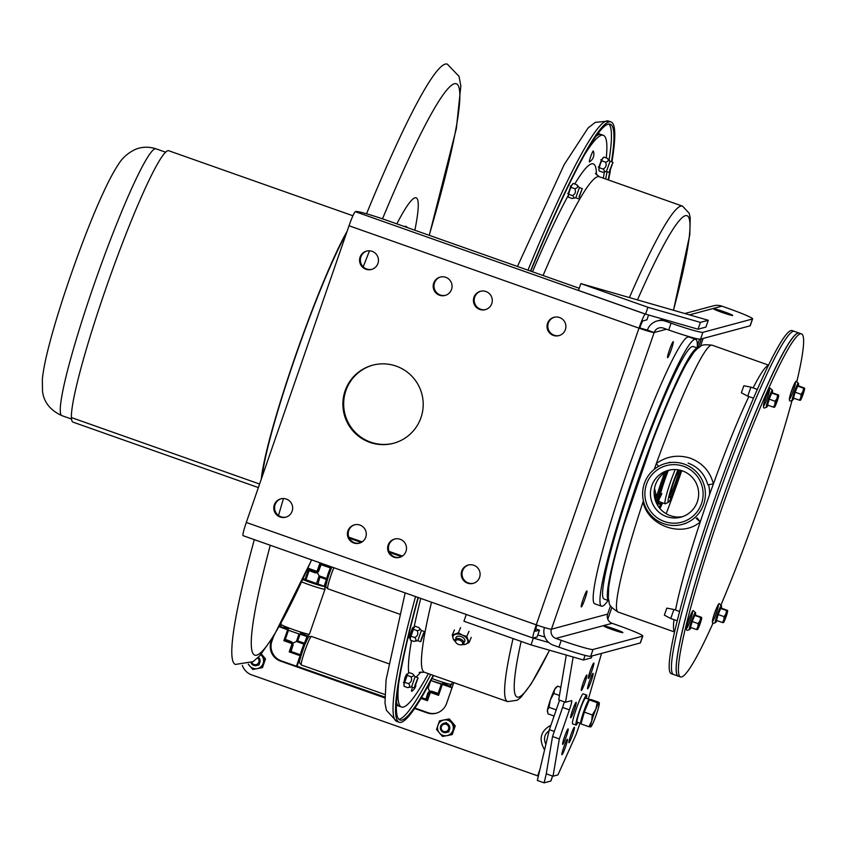 <?xml version="1.0" encoding="UTF-8"?>
<svg xmlns="http://www.w3.org/2000/svg" width="847" height="847" viewBox="0 0 847 847"><rect width="100%" height="100%" fill="white"/><g stroke="black" fill="none" stroke-linecap="round" stroke-linejoin="round"><path stroke-width="1.27" d="M732.644 315.476A10.1 0.646 -160.9 0 1 722.491 312.585A10.1 0.646 -160.9 0 1 713.608 308.816A10.1 0.646 -160.9 0 1 723.37 311.516A10.1 0.646 -160.9 0 1 732.708 315.433A10.1 0.646 -160.9 0 1 732.644 315.476M603.847 625.933A10.1 0.646 -160.9 0 1 613.99 628.823A10.1 0.646 -160.9 0 1 622.873 632.593A10.1 0.646 -160.9 0 1 613.122 629.893A10.1 0.646 -160.9 0 1 603.784 625.975A10.1 0.646 -160.9 0 1 603.847 625.933M697.335 345.957A8.491 0.794 -70.6 0 1 699.633 339.171M701.305 338.938A8.491 0.794 -70.6 0 1 697.801 348.17A133.89 12.599 109.4 0 0 697.06 348.202A133.89 12.599 109.4 0 0 640.237 473.738A133.89 12.599 109.4 0 0 608.654 600.661L604.017 599.03A133.89 12.599 109.4 0 1 635.292 472.668A133.89 12.599 109.4 0 1 692.327 346.529A133.89 12.599 109.4 0 1 693.185 346.539L697.812 348.17M667.637 357.656A8.491 0.794 -70.6 0 1 667.584 357.656A8.491 0.794 -70.6 0 1 669.575 349.652A8.491 0.794 -70.6 0 1 673.185 341.648A8.491 0.794 -70.6 0 1 673.238 341.648A8.491 0.794 -70.6 0 1 671.258 349.663A8.491 0.794 -70.6 0 1 667.637 357.656M581.328 606.928A8.491 0.794 -70.6 0 1 581.264 606.928A8.491 0.794 -70.6 0 1 583.255 598.924A8.491 0.794 -70.6 0 1 586.865 590.92A8.491 0.794 -70.6 0 1 586.918 590.92A8.491 0.794 -70.6 0 1 584.938 598.935A8.491 0.794 -70.6 0 1 581.328 606.928M439.529 295.232A9.497 9.433 75 0 1 440.165 277.096A9.497 9.433 75 0 1 452.065 286.635A9.497 9.433 75 0 1 439.529 295.232M440.556 277.001A9.497 9.433 -105 0 0 434.31 288.509A9.497 9.433 -105 0 0 445.49 295.328M553.356 335.423A9.497 9.433 75 0 1 553.991 317.297A9.497 9.433 75 0 1 565.891 326.836A9.497 9.433 75 0 1 553.356 335.423M554.393 317.202A9.497 9.433 -105 0 0 548.136 328.7A9.497 9.433 -105 0 0 559.316 335.528M393.95 557.178A9.497 9.433 75 0 1 394.596 539.052A9.497 9.433 75 0 1 406.496 548.591A9.497 9.433 75 0 1 393.95 557.178M394.988 538.957A9.497 9.433 -105 0 0 388.741 550.455A9.497 9.433 -105 0 0 399.922 557.284M280.124 516.988A9.497 9.433 75 0 1 280.759 498.851A9.497 9.433 75 0 1 292.66 508.391A9.497 9.433 75 0 1 280.124 516.988M281.162 498.756A9.497 9.433 -105 0 0 274.904 510.265A9.497 9.433 -105 0 0 286.085 517.083M353.739 542.98A9.497 9.433 75 0 1 354.374 524.854A9.497 9.433 75 0 1 366.275 534.383A9.497 9.433 75 0 1 353.739 542.98M354.766 524.748A9.497 9.433 -105 0 0 348.519 536.257A9.497 9.433 -105 0 0 359.7 543.075M467.565 583.17A9.497 9.433 75 0 1 468.2 565.044A9.497 9.433 75 0 1 480.101 574.584A9.497 9.433 75 0 1 467.565 583.17M468.603 564.949A9.497 9.433 -105 0 0 462.346 576.458A9.497 9.433 -105 0 0 473.526 583.276M479.741 309.43A9.497 9.433 75 0 1 480.387 291.304A9.497 9.433 75 0 1 492.287 300.844A9.497 9.433 75 0 1 479.741 309.43M480.778 291.209A9.497 9.433 -105 0 0 474.532 302.707A9.497 9.433 -105 0 0 485.712 309.536M365.915 269.24A9.497 9.433 75 0 1 366.55 251.104A9.497 9.433 75 0 1 378.45 260.643A9.497 9.433 75 0 1 365.915 269.24M366.952 251.008A9.497 9.433 -105 0 0 360.695 262.517A9.497 9.433 -105 0 0 371.875 269.335M369.843 442.367A40.423 40.158 75 0 1 372.542 365.216A40.423 40.158 75 0 1 423.182 405.808A40.423 40.158 75 0 1 369.843 442.367M372.945 365.11A40.423 40.158 -105 0 0 345.057 414.458A40.423 40.158 -105 0 0 393.929 443.172M640.237 642.989A30.312 1.948 19.1 0 0 640.427 642.852L642.788 636.033A30.312 1.948 -160.9 0 1 642.608 636.161L640.237 642.989L590.687 656.309L593.048 649.48L642.608 636.161M610.549 605.753L607.67 614.096A7.231 7.189 75 0 0 612.095 623.318L617.484 625.213A30.312 1.948 -160.9 0 1 642.788 636.033M593.048 649.48A30.312 1.948 -160.9 0 1 561.254 640.332L555.865 638.426A7.231 7.189 75 0 1 551.439 629.205L607.67 614.096M684.81 313.528L713.439 305.831A14.473 14.378 75 0 1 721.919 306.159L727.308 308.064A30.312 1.948 -160.9 0 1 752.612 318.874A30.312 1.948 -160.9 0 1 752.432 319.012L702.872 332.331A30.312 1.948 -160.9 0 1 671.078 323.173L665.689 321.278A14.473 14.378 -105 0 0 647.383 330.118L654.17 332.522A14.473 0.932 -160.9 0 1 638.998 328.149L349.028 225.757A14.473 1.366 -70.6 0 1 355.348 211.686L355.984 211.517A30.312 1.948 -160.9 0 1 387.778 220.675L579.232 288.276M752.432 319.012L750.071 325.83A30.312 1.948 19.1 0 0 750.251 325.703L752.612 318.874M750.071 325.83L700.511 339.149L702.872 332.331M671.078 323.173L668.717 330.002A30.312 1.948 19.1 0 0 700.511 339.149M668.717 330.002L663.328 328.096A7.231 7.189 -105 0 0 654.17 332.522L551.439 629.205A14.473 0.932 19.1 0 1 536.257 624.842A14.473 1.366 109.4 0 0 533.038 638.056A14.473 1.366 109.4 0 0 533.123 638.056L537.093 636.986L539.454 630.168L535.495 631.237A7.231 0.678 -70.6 0 1 535.442 631.237A7.231 0.678 -70.6 0 1 536.903 625.065M544.409 627.532A14.473 14.378 -105 0 0 553.504 645.255L558.893 647.15A30.312 1.948 19.1 0 0 590.687 656.309M648.601 314.978L646.917 319.838L642.958 320.897A7.231 0.678 109.4 0 0 639.792 327.937L647.383 330.118M539.454 630.168L535.749 628.855M639.792 327.937L638.998 328.149A14.473 1.366 109.4 0 1 645.319 314.078L645.414 314.057M703.116 338.451L700.353 346.412M243.163 535.664A14.473 1.366 -70.6 0 1 243.068 535.664A14.473 1.366 -70.6 0 1 246.297 522.451L536.257 624.842L638.998 328.149M349.028 225.757L246.297 522.451M697.24 347.969A141.47 13.308 109.4 0 0 695.705 339.393L688.897 336.99A141.47 13.308 109.4 0 0 687.997 336.979A141.47 13.308 109.4 0 0 627.733 470.254A141.47 13.308 109.4 0 0 594.7 603.773L601.497 606.177A141.47 13.308 109.4 0 0 608.072 600.47M695.705 339.393A141.47 13.308 109.4 0 0 694.794 339.382A141.47 13.308 109.4 0 0 634.53 472.658A141.47 13.308 109.4 0 0 601.497 606.177M466.274 614.488L463.944 621.222L531.016 644.906L583.477 660.004L591.333 657.897L592.011 655.949M548.845 642.534L533.377 638.087L531.016 644.906M585.076 655.377L583.477 660.004M537.792 634.975L544.917 637.029M708.251 320.272L700.384 322.389L647.934 307.281L580.851 283.597L708.251 320.272L705.89 327.09L698.023 329.208L700.384 322.389M580.851 283.597L578.49 290.426L645.562 314.11L647.934 307.281M645.562 314.11L698.023 329.208M570.751 717.79A8.205 0.773 -70.6 0 1 570.698 717.79A8.205 0.773 -70.6 0 1 572.699 709.797A8.205 0.773 -70.6 0 1 576.161 702.311A8.205 0.773 -70.6 0 1 574.245 710.061A8.205 0.773 -70.6 0 1 570.751 717.79M581.391 690.496A8.205 0.773 -70.6 0 1 581.338 690.496A8.205 0.773 -70.6 0 1 583.339 682.502A8.205 0.773 -70.6 0 1 586.802 675.017A8.205 0.773 -70.6 0 1 584.885 682.767A8.205 0.773 -70.6 0 1 581.391 690.496M587.67 688.812A8.205 0.773 -70.6 0 1 587.617 688.812A8.205 0.773 -70.6 0 1 589.628 680.819A8.205 0.773 -70.6 0 1 593.091 673.344A8.205 0.773 -70.6 0 1 591.174 681.083A8.205 0.773 -70.6 0 1 587.67 688.812M588.39 678.5A8.205 0.773 -70.6 0 1 588.347 678.5A8.205 0.773 -70.6 0 1 590.348 670.496A8.205 0.773 -70.6 0 1 593.811 663.021A8.205 0.773 -70.6 0 1 591.894 670.76A8.205 0.773 -70.6 0 1 588.39 678.5M569.004 742.713A8.205 0.773 -70.6 0 1 568.951 742.713A8.205 0.773 -70.6 0 1 570.963 734.72A8.205 0.773 -70.6 0 1 574.425 727.245A8.205 0.773 -70.6 0 1 572.508 734.984A8.205 0.773 -70.6 0 1 569.004 742.713M561.995 754.73A8.205 0.773 -70.6 0 1 561.942 754.73A8.205 0.773 -70.6 0 1 563.954 746.736A8.205 0.773 -70.6 0 1 567.405 739.251A8.205 0.773 -70.6 0 1 565.489 746.99A8.205 0.773 -70.6 0 1 561.995 754.73M562.726 744.397A8.205 0.773 -70.6 0 1 562.673 744.397A8.205 0.773 -70.6 0 1 564.674 736.403A8.205 0.773 -70.6 0 1 568.136 728.928A8.205 0.773 -70.6 0 1 566.22 736.668A8.205 0.773 -70.6 0 1 562.726 744.397M580.036 723.116L576.14 734.381L557.929 774.899L553.038 776.212L559.338 738.912L569.396 709.86A10.1 0.953 109.4 0 0 571.651 700.628A10.1 0.953 109.4 0 0 571.587 700.628L565.521 702.258L573.144 657.039M552.625 776.064L550.931 780.976A14.928 0.963 -160.9 0 1 550.836 781.04L544.134 782.84L546.273 773.83L553.038 776.212M546.251 773.819L552.54 736.519L559.338 738.912M552.54 736.519L562.599 707.457A10.1 0.953 109.4 0 0 564.346 701.845M566.283 655.059L558.724 699.855L565.521 702.258M611.82 607.606L607.797 619.21M601.55 653.386L588.369 699.05M673.418 674.434A181.883 17.12 -70.6 0 1 717.833 497.231A181.883 17.12 -70.6 0 1 794.539 331.421A181.883 17.12 109.4 0 0 717.833 497.231A181.883 17.12 109.4 0 0 673.418 674.434L671.142 673.64A181.883 17.12 -70.6 0 1 715.567 496.427A181.883 17.12 -70.6 0 1 792.263 330.626L799.282 333.093A181.883 17.12 109.4 0 0 722.576 498.904A181.883 17.12 109.4 0 0 678.161 676.118L673.418 674.434M651.788 485.733A24.256 24.097 75 0 1 697.822 487.512A24.256 24.097 75 0 1 656.923 510.243A24.256 24.097 75 0 1 651.788 485.733M646.494 484.209A29.306 29.116 -105 0 0 679.474 522.705A29.306 29.116 -105 0 0 696.043 474.849A29.306 29.116 -105 0 0 646.494 484.209M670.115 469.937A24.256 24.097 -105 0 0 655.462 484.749A24.256 24.097 -105 0 0 682.671 516.628M644.366 483.457A31.572 31.36 75 0 1 704.291 485.776A31.572 31.36 75 0 1 651.047 515.357A31.572 31.36 75 0 1 644.366 483.457M708.632 485.119A31.572 31.36 75 0 1 709.553 494.68M643.678 501.922L643.032 502.006L643.656 501.848M700.247 521.89L697.166 517.951L696.202 518.406L700.247 521.89C682.089 537.877 648.357 526.156 643.032 502.006M685.901 523.414L684.048 523.848M707.848 484.791L713.375 483.955L707.848 484.791C704.757 474.14 698.193 466.919 688.135 463.129M658.521 466.422L656.361 463.5C666.705 456.131 678.066 454.373 690.464 458.238C702.608 463.055 710.252 471.631 713.375 483.955M679.167 469.99A15.161 1.429 -70.6 0 1 674.932 483.955A15.161 1.429 -70.6 0 1 669.85 495.484M678.648 469.894A16.368 1.546 109.4 0 0 672.359 486.178A16.368 1.546 109.4 0 0 669.755 497.538A16.368 1.546 109.4 0 0 674.678 488.359A16.368 1.546 109.4 0 0 680.522 470.307M681.147 470.477A21.281 2.001 -70.6 0 1 674.233 490.815A21.281 2.001 -70.6 0 1 668.442 502.26A21.281 2.001 -70.6 0 1 670.189 491.535A21.281 2.001 -70.6 0 1 678.002 469.789M675.197 469.545A23.705 2.234 109.4 0 0 667.288 491.916A23.705 2.234 109.4 0 0 665.149 503.774A23.705 2.234 109.4 0 0 665.382 503.743L668.442 502.26M654.509 488.348L656.319 495.707L655.292 500.185M658.415 502.546L657.621 505.31M657.452 505.013L658.648 501.953A26.13 2.456 109.4 0 1 668.209 470.699M661.867 493.547A23.705 2.234 -70.6 0 1 659.146 499.063M658.574 502.874A26.13 2.456 109.4 0 0 658.691 503.933A26.13 2.456 109.4 0 0 660.66 502.186M658.987 507.332A31.71 2.986 109.4 0 0 661.549 502.493M667.489 471.048A31.71 2.986 109.4 0 0 657.113 504.41M656.87 503.954A33.732 3.176 -70.6 0 1 667.235 471.176M661.814 502.589A33.732 3.176 -70.6 0 1 659.262 507.692M796.836 381.574A181.883 17.12 109.4 0 0 801.548 333.898L799.282 333.093A181.883 17.12 109.4 0 0 766.567 387.132A181.883 17.12 109.4 0 0 699.04 570.126A181.883 17.12 109.4 0 0 678.161 676.118L680.427 676.912A181.883 17.12 109.4 0 0 713.1 622.969M801.548 333.898A181.883 17.12 109.4 0 0 768.832 387.926A181.883 17.12 109.4 0 0 701.316 570.931A181.883 17.12 109.4 0 0 680.427 676.912M721.125 604.578A181.883 17.12 109.4 0 0 791.956 400.758M723.391 622.63L722.459 622.556L723.825 619.792A6.363 0.603 109.4 0 0 723.391 622.63L723.391 622.63A6.363 0.603 109.4 0 0 723.476 622.587A6.363 0.603 109.4 0 0 725.043 619.464A6.363 0.603 109.4 0 0 727.118 613.461A6.363 0.603 109.4 0 0 727.658 610.74A6.363 0.603 109.4 0 0 727.552 610.623L727.552 610.623A6.363 0.603 109.4 0 0 725.9 613.789L726.61 610.549L727.552 610.623M724.132 616.658L725.9 613.789A6.363 0.603 109.4 0 0 723.825 619.792L724.132 616.658L718.161 614.551L720.649 608.442L726.61 610.549M721.506 608.241L727.425 610.327M720.649 608.442L721.453 608.22M722.459 622.556L716.488 620.449L718.161 614.551M800.383 400.282L799.452 400.197L800.817 397.444A6.363 0.603 109.4 0 0 800.383 400.282L800.383 400.282A6.363 0.603 109.4 0 0 800.468 400.229A6.363 0.603 109.4 0 0 802.035 397.116A6.363 0.603 109.4 0 0 804.11 391.113A6.363 0.603 109.4 0 0 804.65 388.392A6.363 0.603 109.4 0 0 804.544 388.275L804.544 388.275A6.363 0.603 109.4 0 0 802.903 391.441L803.612 388.201L804.544 388.275M801.124 394.31L802.903 391.441A6.363 0.603 109.4 0 0 800.817 397.444L801.124 394.31L795.153 392.203L797.641 386.094L803.612 388.201M798.499 385.893L804.417 387.979M797.641 386.094L798.446 385.872M799.452 400.197L793.48 398.09L795.153 392.203M753.597 398.217L747.742 396.152L750.918 387.153L757.419 389.451M750.918 387.153L743.846 385.756L741.358 392.796L747.742 396.152M774.444 407.259L773.502 407.174L774.878 404.421A6.363 0.603 109.4 0 0 774.444 407.259L774.444 407.259A6.363 0.603 109.4 0 0 774.518 407.206A6.363 0.603 109.4 0 0 776.085 404.093A6.363 0.603 109.4 0 0 778.171 398.09A6.363 0.603 109.4 0 0 778.7 395.369A6.363 0.603 109.4 0 0 778.594 395.253L778.594 395.253A6.363 0.603 109.4 0 0 776.953 398.418L777.662 395.168L778.594 395.253M775.174 401.287L776.953 398.418A6.363 0.603 109.4 0 0 774.878 404.421L775.174 401.287L769.214 399.181L771.691 393.061L777.662 395.168M772.549 392.86L778.467 394.956M771.691 393.061L772.506 392.849M773.502 407.174L767.541 405.067L769.214 399.181M677.124 620.756L670.739 618.501L673.916 609.501L679.495 611.47M673.916 609.501L666.854 608.114L664.366 615.144L670.739 618.501M697.452 629.607L696.509 629.522L697.875 626.769A6.363 0.603 109.4 0 0 697.452 629.607L697.452 629.607A6.363 0.603 109.4 0 0 697.526 629.554A6.363 0.603 109.4 0 0 699.093 626.441A6.363 0.603 109.4 0 0 701.168 620.438A6.363 0.603 109.4 0 0 701.708 617.717A6.363 0.603 109.4 0 0 701.602 617.601L701.602 617.601A6.363 0.603 109.4 0 0 699.961 620.766L700.67 617.527L701.602 617.601M698.182 623.636L699.961 620.766A6.363 0.603 109.4 0 0 697.875 626.769L698.182 623.636L692.211 621.529L694.699 615.42L700.67 617.527M695.556 615.218L701.475 617.304M694.699 615.42L695.503 615.197M696.509 629.522L690.538 627.415L692.211 621.529M554.309 731.416L549.364 729.669L537.337 780.436L544.134 782.84M549.364 729.669L559.581 700.162M545.881 744.386C543.351 738.669 544.43 734.105 549.121 730.707M401.976 556.341L389.228 551.852L401.976 556.341M361.754 542.144L349.006 537.644L361.754 542.144M273.634 636.235L271.887 641.306A15.362 15.257 -105 0 0 281.289 660.882L384.75 697.409L296.461 666.24L300.378 654.773A6.649 0.625 -70.6 0 1 304.041 644.196L307.09 636.415L303.65 646.081M414.861 708.05L427.936 712.666A15.362 15.257 -105 0 0 436.544 713.11M349.303 538.247L361.214 542.451M389.525 552.445L401.436 556.648M538.364 776.106L251.654 674.868A15.161 15.055 75 0 1 242.358 665.435M453.801 682.618L446.57 703.486A15.362 15.257 75 0 1 427.142 712.878L414.596 708.452M384.75 697.907L280.484 661.094A15.362 15.257 75 0 1 271.082 641.518L271.972 638.945M547.49 712.041L547.374 711.395A12.726 1.196 -70.6 0 1 547.437 710.21A12.726 1.196 -70.6 0 1 550.338 700.003A12.726 1.196 -70.6 0 1 554.637 689.416A12.726 1.196 -70.6 0 1 555.738 687.711L557.601 686.134L554.637 689.416L553.8 693.449L550.338 700.003L549.004 707.309L547.437 710.21L548.009 713.862L554.097 716.011M553.8 693.449L559.475 695.451M557.601 686.134L560.852 687.288M549.004 707.309L556.225 709.86M301.352 652.73L296.799 666.144L384.75 697.208L296.799 666.144L301.394 652.973M296.461 666.24L384.75 696.996M402.187 556.214L389.122 551.609L402.187 556.214M361.965 542.016L348.911 537.4L361.965 542.016M446.485 685.636L452.076 687.616L446.485 685.636M330.277 569.576L331.198 566.791L330.055 569.851M327.747 576.5L324.507 586.103L327.789 576.743M279.224 626.579L283.014 627.923L279.224 626.579M304.189 635.398L307.09 636.415L304.189 635.398M284.941 628.802L279.129 626.748M295.719 632.825L292.384 631.671M306.762 636.51L301.627 634.699M438.015 683.074L434.67 681.92M452.002 687.796L443.923 684.937M303.131 578.766L324.179 586.198L326.773 578.533A6.649 0.625 -70.6 0 1 330.436 567.966L330.933 566.696M324.179 586.198L324.846 586.018L327.567 578.321A6.649 0.625 -70.6 0 0 327.99 577.421M287.588 629.893L283.851 640.703L285.555 640.268L285.248 639.612L283.851 640.703L290.934 643.201A1.218 1.207 75 0 1 291.675 644.747L289.208 651.872L290.923 651.428L290.606 650.782L289.208 651.872L300.103 655.716M285.555 640.268L286.275 640.364L285.248 639.612L288.488 630.242M286.275 640.364L290.997 642.153L291.22 641.624L286.021 639.654M300.378 654.773L290.923 651.428L291.347 650.75A6.649 0.625 -70.6 0 1 293.02 645.372L293.115 643.032L292.469 643.36L291.008 642.153L292.469 643.36L293.115 643.032L291.22 641.624M291.347 650.75L290.966 650.125L290.606 650.782M293.02 645.372L292.49 645.234L290.923 650.274M292.49 645.234L292.49 645.245A6.045 0.572 109.4 0 0 290.966 650.125M293.115 643.032L296.397 641.507L304.041 644.196M420.98 698.394L427.491 700.691L426.973 698.923L426.327 699.241L427.491 700.691L429.958 693.577A1.218 1.207 75 0 1 431.494 692.835L438.577 695.345L437.221 693.047L431.61 691.194L429.387 691.152L427.883 692.994A6.649 0.625 109.4 0 0 426.221 698.373L426.327 699.241L421.488 697.536M426.973 698.923L426.973 698.15L426.221 698.373M430.244 691.703A2.425 2.414 -105 0 0 428.688 693.217L426.973 698.15A6.045 0.572 -70.6 0 1 428.497 693.269L427.883 692.994M429.958 693.577L428.497 693.269L429.8 691.861L428.169 688.029L430.403 681.56M431.557 691.777L436.703 693.481L429.8 691.861L431.61 691.194M436.671 693.471L438.058 693.577L441.319 684.154M437.412 693.884L438.577 695.345L442.335 684.471M330.828 566.992L319.933 563.139L320.335 564.938L320.981 564.631L319.933 563.139L317.466 570.253A1.218 1.207 75 0 1 315.931 571.005L308.848 568.496L309.843 570.889L315.042 572.847L317.424 572.847L318.758 571.058A6.649 0.625 -70.6 0 1 320.844 565.563L320.981 564.631L330.436 567.966M320.335 564.938L320.187 565.764L320.335 564.938L320.187 565.764L320.844 565.563M320.187 565.764A6.045 0.572 109.4 0 0 318.281 570.751L318.758 571.058M317.138 572.106L318.271 570.762L317.138 572.106L317.424 572.847L317.138 572.106L315.042 572.847M305.958 579.803L309.25 570.296L315.402 572.18L310.489 570.444L309.843 570.889M309.896 569.989L308.848 568.496L305.058 579.443M304.433 643.222L297.752 640.861L296.397 641.507L299.023 633.905M305.905 579.772L317.932 584.197L319.827 577.125L317.424 572.847M427.619 686.748L428.169 688.029L427.11 687.658M446.898 735.63A7.962 7.909 -105 0 0 451.398 722.629A7.962 7.909 -105 0 0 437.952 725.17A7.962 7.909 -105 0 0 446.898 735.63L442.494 736.456L436.523 729.489L439.529 720.818L448.497 719.124L454.468 726.091L451.462 734.762L446.898 735.63M451.462 734.762L452.213 734.561L455.22 725.89L452.309 722.385L449.249 718.923L439.529 720.818M449.249 718.923L448.497 719.124M455.22 725.89L454.468 726.091M248.499 664.09A7.962 7.909 -105 0 0 263.163 663.455A7.962 7.909 -105 0 0 260.717 654.689M260.791 654.593L264.74 659.104L261.744 667.764L262.496 667.563L265.503 658.902L261.342 653.958M261.744 667.764L252.777 669.458L248.203 664.196M265.503 658.902L264.74 659.104M303.882 645.816L307.09 636.415L304.825 643.985A6.649 0.625 -70.6 0 1 304.497 645.414M448.021 685.975L452.139 687.425M305.735 635.737L307.419 636.33M279.319 626.409L282.051 627.373M331.473 566.887L331.219 567.755A6.649 0.625 -70.6 0 1 330.902 569.184M402.389 556.077L389.027 551.365M362.167 541.879L348.816 537.157M301.596 653.651A6.649 0.625 -70.6 0 1 301.161 654.562L297.128 666.06M251.061 662.883A4.775 4.743 -105 0 0 260.018 661.909A4.775 4.743 -105 0 0 258.367 657.208M257.604 657.96A3.801 3.769 75 0 1 257.583 663.942A3.801 3.769 75 0 1 251.813 662.46M446.655 723.391A4.775 4.743 -105 0 0 440.514 729.129A4.775 4.743 -105 0 0 449.831 728.081A4.775 4.743 -105 0 0 446.655 723.391M446.231 724.344A3.801 3.769 75 0 1 447.449 730.802A3.801 3.769 75 0 1 441.276 728.632A3.801 3.769 75 0 1 446.231 724.344M586.399 698.362A15.913 1.493 109.4 0 0 586.622 695.059L583.181 693.852A15.913 1.493 109.4 0 0 576.468 708.357A15.913 1.493 109.4 0 0 572.583 723.857L576.024 725.074A15.913 1.493 109.4 0 0 577.929 722.375M586.622 695.059A15.913 1.493 109.4 0 0 579.909 709.564A15.913 1.493 109.4 0 0 576.024 725.074M581.317 722.385L580.989 723.349A12.726 1.196 109.4 0 0 581.211 723.137M589.438 699.876A12.726 1.196 109.4 0 0 589.29 699.378A12.726 1.196 109.4 0 0 583.922 710.982A12.726 1.196 109.4 0 0 580.809 723.391L581.18 722.343A11.614 1.091 -70.6 0 1 584.017 711.025A11.614 1.091 -70.6 0 1 588.919 700.437L589.067 700.48M589.29 699.378L585.552 698.066A12.726 1.196 109.4 0 0 580.184 709.67A12.726 1.196 109.4 0 0 577.082 722.068L580.809 723.391A12.726 1.196 109.4 0 0 580.82 723.391M590.804 726.885L590.539 726.292L590.804 726.885A12.726 1.196 109.4 0 0 590.962 726.79A12.726 1.196 109.4 0 0 594.096 720.564A12.726 1.196 109.4 0 0 598.247 708.558A12.726 1.196 109.4 0 0 599.327 703.105A12.726 1.196 109.4 0 0 599.115 702.883L598.861 702.279L599.115 702.883A12.726 1.196 109.4 0 0 595.822 709.204A12.726 1.196 109.4 0 0 591.661 721.21A12.726 1.196 109.4 0 0 590.804 726.885L588.919 726.726L591.661 721.21L592.275 714.942L595.822 709.204L597.241 702.724L599.115 702.883M588.919 726.726L580.978 723.92L584.335 712.136L589.3 699.918L590.92 699.484L598.861 702.279M589.3 699.918L597.241 702.724M584.335 712.136L592.275 714.942M404.57 226.604A151.571 14.261 -70.6 0 1 406.084 226.403A151.571 14.261 -70.6 0 1 407.132 227.504A151.571 14.261 109.4 0 0 404.57 226.604M429.27 235.318L456.353 128.575L460.853 85.949L459.032 76.389L447.364 64.16A318.303 29.952 109.4 0 0 393.336 151.592A318.303 29.952 109.4 0 0 366.529 213.783M254.312 539.634A318.303 29.952 109.4 0 0 235.402 664.44L253.105 661.634L259.648 655.874L273.803 635.97L311.664 559.888M414.861 230.236A181.883 17.12 109.4 0 0 416.173 197.817A181.883 17.12 109.4 0 0 396.841 223.873M433.209 675.345A315.92 29.73 -70.6 0 1 399.932 720.014A315.92 29.73 -70.6 0 1 418.312 597.548M530.73 271.146A315.92 29.73 -70.6 0 1 610.306 124.234A315.92 29.73 -70.6 0 1 611.47 161.798M609.639 172.28A315.92 29.73 -70.6 0 1 608.167 179.882M433.59 675.483A318.303 29.952 -70.6 0 1 399.138 722.258A318.303 29.952 -70.6 0 1 418.047 597.453M530.487 271.061A318.303 29.952 -70.6 0 1 611.1 121.979A318.303 29.952 -70.6 0 1 611.926 161.968M610.327 170.967A318.303 29.952 -70.6 0 1 608.538 180.019M585.595 153.106A303.141 28.533 -70.6 0 1 603.36 135.319L601.084 134.514A303.141 28.533 -70.6 0 0 596.309 136.018A303.141 28.533 -70.6 0 1 601.084 134.514L598.808 133.71A303.141 28.533 109.4 0 0 598.098 133.561A303.141 28.533 -70.6 0 1 598.808 133.71L598.162 133.487M396.29 705.085A303.141 28.533 109.4 0 0 396.936 705.403A303.141 28.533 -70.6 0 1 396.29 705.085M598.85 169.802A6.363 0.603 -70.6 0 1 598.829 169.739A6.363 0.603 -70.6 0 1 598.85 169.199L599.168 170.967L602.662 172.195L606.41 171.496M598.85 169.199A6.363 0.603 -70.6 0 1 600.269 164.159L598.85 169.199L599.168 170.967M603.932 157.108L603.011 157.891A6.363 0.603 -70.6 0 0 602.429 158.812L600.269 164.159A6.363 0.603 -70.6 0 1 602.429 158.812L603.932 157.108L607.426 158.347L610.02 161.301L606.431 171.486M609.745 170.215L609.374 172.534L612.974 162.338L609.745 170.215M602.662 172.195C604.97 171.909 605.118 170.861 603.106 169.051C606.06 167.505 606.854 165.197 605.499 162.126C608.294 161.629 608.94 160.369 607.426 158.347M599.612 167.812L603.106 169.051M601.995 160.888L605.499 162.126M611.905 164.593L609.956 170.109M612.053 164.286L609.808 171.115L612.053 164.286M403.977 685.287A6.363 0.603 -70.6 0 1 403.924 685.181A6.363 0.603 -70.6 0 1 404.03 684.196L404.167 686.388L407.661 687.626C410.086 687.055 410.35 685.721 408.466 683.624C411.451 682.089 412.277 679.781 410.943 676.721C413.664 676.509 414.225 675.546 412.627 673.81L415.115 676.732L411.526 686.928L407.661 687.626M403.924 685.181L404.167 686.388M407.746 673.841L404.03 684.196A6.363 0.603 -70.6 0 1 405.671 678.743A6.363 0.603 -70.6 0 1 407.746 673.841L409.122 672.571L407.746 673.841A6.363 0.603 -70.6 0 1 408.106 673.333A6.363 0.603 -70.6 0 1 408.169 673.291M415.03 685.022L414.469 687.976L418.069 677.78L415.03 685.022M404.961 682.386L408.466 683.624M407.439 675.483L410.943 676.721M416.999 680.035L415.062 685.551M417.296 679.474L414.903 686.557L417.296 679.474M409.122 672.571L412.627 673.81M410.266 639.051A6.363 0.603 -70.6 0 1 410.223 638.956A6.363 0.603 -70.6 0 1 410.308 638.056L410.467 640.173L413.971 641.412C416.375 640.883 416.618 639.601 414.712 637.558C417.687 636.012 418.513 633.704 417.179 630.634C419.911 630.38 420.483 629.353 418.905 627.574L421.414 630.517M410.223 638.956L410.467 640.173M414.405 627.108A6.363 0.603 -70.6 0 0 414.003 627.68L410.308 638.056A6.363 0.603 -70.6 0 1 411.907 632.677A6.363 0.603 -70.6 0 1 414.003 627.68L414.405 627.108A6.363 0.603 -70.6 0 1 414.479 627.066M421.287 638.913L420.758 641.751L424.368 631.544L421.287 638.913M417.815 640.703L421.393 630.496L424.368 631.544M420.758 641.751L417.793 640.703L413.971 641.412M411.208 636.319L414.712 637.558M413.675 629.406L417.179 630.634M423.299 633.81L421.351 639.326M423.564 633.281L421.203 640.332L423.564 633.281M415.401 626.335L418.905 627.574M568.221 195.625A6.363 0.603 -70.6 0 1 569.565 190.734L568.21 196.049A6.363 0.603 -70.6 0 1 568.221 195.625L568.581 197.256L572.085 198.494L575.791 197.806L579.401 187.621L576.765 184.688C578.257 186.785 577.59 188.129 574.764 188.712C576.14 191.771 575.357 194.069 572.424 195.615C574.467 197.33 574.351 198.293 572.085 198.494M573.271 183.45L572.392 184.212A6.363 0.603 -70.6 0 0 571.736 185.271L569.565 190.734A6.363 0.603 -70.6 0 1 571.736 185.271L573.271 183.45L576.765 184.688M579.073 196.716L582.355 188.648L579.073 196.716M568.919 194.376L572.424 195.615M571.27 187.473L574.764 188.712M581.286 190.914L579.337 196.419M581.391 190.691L579.189 197.436L581.391 190.691M410.297 636.542A5.675 0.529 -70.6 0 1 409.376 638.013A5.675 0.529 -70.6 0 1 409.313 637.833A5.675 0.529 -70.6 0 1 410.986 631.873A5.675 0.529 -70.6 0 1 413.156 627.309A5.675 0.529 -70.6 0 1 412.955 629.035M598.829 167.293L601.476 159.797M568.21 193.614L570.857 186.107M403.924 682.735L404.919 677.653L406.655 674.127L406.571 675.239M428.37 673.64A303.141 28.533 -70.6 0 1 401.489 707.012A303.141 28.533 -70.6 0 1 398.831 682.026M603.36 135.319A303.141 28.533 -70.6 0 1 606.272 157.944M604.398 171.877A303.141 28.533 -70.6 0 1 603.318 178.177M396.29 705.18L399.212 706.207A303.141 28.533 -70.6 0 1 396.438 702.047A303.141 28.533 -70.6 0 0 399.212 706.207L401.489 707.012M461.308 644.768A4.775 2.774 -156.7 0 0 461.731 644.736A4.775 2.774 -156.7 0 0 463.828 643.487A4.775 2.774 -156.7 0 0 463.902 643.286A4.775 2.774 -156.7 0 0 460.366 638.977A4.775 2.774 -156.7 0 0 455.061 639.707A4.775 2.774 -156.7 0 0 455.591 642.09A4.775 2.774 -156.7 0 0 455.855 642.418M462.674 643.667A3.801 2.202 23.3 0 1 460.948 644.821A3.801 2.202 23.3 0 1 456.057 642.714A3.801 2.202 23.3 0 1 458.449 639.856A3.801 2.202 23.3 0 1 462.674 643.667M463.849 642.153A4.775 2.774 -156.7 0 0 461.52 636.775A4.775 2.774 -156.7 0 0 456.004 638.765M462.504 644.578A7.962 4.627 -156.7 0 0 465.755 644.207A7.962 4.627 -156.7 0 0 467.692 640.004A7.962 4.627 -156.7 0 0 462.356 635.123A7.962 4.627 -156.7 0 0 455.083 634.445A7.962 4.627 -156.7 0 0 453.145 638.638A7.962 4.627 -156.7 0 0 455.178 641.412M455.347 641.74L453.145 638.638L452.245 635.081L458.386 632.741L462.356 635.123L466.792 636.446L469.058 642.502L465.755 644.207L462.102 644.683M452.245 635.081L454.458 629.956M458.386 632.741L460.599 627.616M469.058 642.502L471.26 637.378M466.792 636.446L468.994 631.322M415.845 685.424A9.073 9.073 0 0 1 411.653 691.332A5.802 0.551 -70.6 0 1 411.589 691.353A5.802 0.551 -70.6 0 1 412.468 687.277M589.47 161.904A5.802 0.551 -70.6 0 1 589.396 161.925A5.802 0.551 -70.6 0 1 590.814 156.272A5.802 0.551 -70.6 0 1 593.26 150.988A5.802 0.551 -70.6 0 1 593.313 151.041A9.073 9.073 0 0 1 589.47 161.904M352.934 215.784L168.849 150.777A143.895 13.541 109.4 0 0 113.731 266.456A143.895 13.541 109.4 0 0 71.381 417.56A143.895 13.541 109.4 0 0 73.022 422.145L258.367 487.586M71.381 417.56L259.595 484.029L71.381 417.571M347.143 231.231A143.895 13.541 109.4 0 0 294.82 357.709A143.895 13.541 109.4 0 0 261.289 479.137M346.275 233.73A141.47 13.308 109.4 0 0 295.084 357.635A141.47 13.308 109.4 0 0 262.157 476.639M612.095 623.318L555.865 638.426M561.254 640.332L558.893 647.15M721.919 306.159L689.5 314.872M668.156 320.611L665.689 321.278M666.483 329.208L654.17 332.522M355.348 211.686L645.319 314.078M562.599 707.457L569.396 709.86M681.729 470.646A139.046 13.086 -70.6 0 1 680.406 474.5A139.046 13.086 -70.6 0 1 666.176 513.748M674.508 631.735A141.47 13.308 -70.6 0 1 673.979 619.644M675.525 610.062A141.47 13.308 -70.6 0 1 748.886 396.555M753.121 387.926A141.47 13.308 -70.6 0 1 768.568 365.343M674.456 631.947L617.992 612.01A141.47 13.308 -70.6 0 1 643.413 500.842M654.265 469.323A141.47 13.308 -70.6 0 1 712.2 345.216L768.663 365.152M664.546 472.774A41.535 3.907 109.4 0 0 655.44 500.63M656.266 502.716A40.317 3.79 -70.6 0 1 666.388 471.631M660.004 508.592L662.587 502.864A40.317 3.79 -70.6 0 1 659.993 508.581M654.339 495.961A6.998 6.575 -175.5 0 1 654.456 496.766M655.123 499.624A7.962 7.464 4.5 0 0 654.138 493.557L655.239 500.026M716.403 612.836A8.597 0.805 -70.6 0 1 712.56 620.237A8.597 0.805 -70.6 0 1 717.42 606.208A8.597 0.805 -70.6 0 1 716.403 612.836M717.113 620.66L715.63 622.513A9.137 0.858 -70.6 0 1 717.547 613.831A9.137 0.858 -70.6 0 1 721.506 605.87L721.506 608.347M793.406 390.488A8.597 0.805 -70.6 0 1 789.552 397.889A8.597 0.805 -70.6 0 1 794.412 383.85A8.597 0.805 -70.6 0 1 793.406 390.488M794.105 398.312L792.633 400.165A9.137 0.858 -70.6 0 1 794.55 391.483A9.137 0.858 -70.6 0 1 798.509 383.522L798.499 385.988M767.456 397.465A8.597 0.805 -70.6 0 1 763.613 404.866A8.597 0.805 -70.6 0 1 768.473 390.827A8.597 0.805 -70.6 0 1 767.456 397.465M768.165 405.29L766.683 407.142A9.137 0.858 -70.6 0 1 768.6 398.461A9.137 0.858 -70.6 0 1 772.559 390.499L772.549 392.966M690.464 619.813A8.597 0.805 -70.6 0 1 686.61 627.214A8.597 0.805 -70.6 0 1 691.47 613.175A8.597 0.805 -70.6 0 1 690.464 619.813M691.163 627.638L689.691 629.49A9.137 0.858 -70.6 0 1 691.607 620.809A9.137 0.858 -70.6 0 1 695.567 612.847L695.556 615.314M550.836 781.04L552.562 776.043M550.899 725.233C540.577 730.94 538.459 739.166 544.568 749.934M537.665 775.863L540.047 768.981M271.887 641.306L271.082 641.518M281.289 660.882L280.484 661.094M427.936 712.666L427.142 712.878M431.769 691.861L431.494 692.835M292.533 645.086L291.675 644.747M291.209 642.227L290.934 643.201M316.746 572.254A2.425 2.414 -105 0 1 315.402 572.18L315.931 571.005M318.334 570.592L317.466 570.253M297.752 640.861L300.05 634.223M326.773 578.533L319.139 575.844L316.482 583.519M319.827 577.125L326.508 579.486M323.395 585.923A12.737 0.815 -160.9 0 1 323.501 586.039A12.737 0.815 -160.9 0 1 316.196 584.356A12.737 0.815 -160.9 0 1 302.781 579.528M288.753 628.792A12.737 0.815 19.1 0 0 282.962 627.849A12.737 0.815 19.1 0 0 296.577 633.111A12.737 0.815 19.1 0 0 306.349 635.589A12.737 0.815 19.1 0 0 300.367 632.815M301.67 581.91A15.161 0.974 19.1 0 0 316.714 587.236A15.161 0.974 19.1 0 0 325.015 589.184L324.888 587.257L323.755 586.05M309.43 634.085A15.161 0.974 -160.9 0 1 309.441 634.159A15.161 0.974 -160.9 0 1 294.798 630.115A15.161 0.974 -160.9 0 1 280.791 624.239L281.257 622.894M452.499 682.163L450.773 685.636L448.444 686.049L430.943 680.543A12.737 0.815 19.1 0 0 447.121 685.774A12.737 0.815 19.1 0 0 442.653 683.063M451.726 684.397A15.161 0.974 -160.9 0 1 432.002 678.532M399.604 614.149L327.747 588.781A15.161 1.429 -70.6 0 1 330.489 576.807A15.161 1.429 -70.6 0 1 333.834 567.712M384.792 694.476L301.352 665.011A15.161 1.429 -70.6 0 1 307.08 644.821A15.161 1.429 -70.6 0 1 311.442 636.425L388.625 663.677M429.185 235.297A303.141 28.533 109.4 0 0 405.088 166.743A303.141 28.533 109.4 0 0 382.505 218.844M369.525 250.807A303.141 28.533 109.4 0 0 363.215 266.837M283.459 498.534A303.141 28.533 109.4 0 0 278.515 515.505M270.267 545.267A303.141 28.533 109.4 0 0 311.558 559.846M430.7 674.466A315.92 29.73 -70.6 0 1 398.778 719.272M608.951 124.086A315.92 29.73 -70.6 0 1 609.078 160.189M607.077 171.729A315.92 29.73 -70.6 0 1 605.658 179.003M399.138 722.258L396.629 721.369A318.303 29.952 -70.6 0 1 415.538 596.563M527.977 270.182A318.303 29.952 -70.6 0 1 608.591 121.1L611.1 121.979M549.544 650.242L531.185 683.921L520.979 697.261L517.252 700.236L507.628 701.623A262.729 24.722 -70.6 0 1 513.06 638.564M629.406 297.572A262.729 24.722 -70.6 0 1 682.576 206.16L689.193 213.285L690.231 217.944L689.797 234.735L673.492 310.267M549.459 650.221A255.243 24.023 -70.6 0 1 521.138 641.423M637.473 299.902A255.243 24.023 -70.6 0 1 673.439 310.256M507.628 701.623L424.432 672.253A262.729 24.722 -70.6 0 1 431.515 602.206M543.065 275.508A262.729 24.722 -70.6 0 1 599.39 176.779L682.576 206.16M420.938 671.883A272.829 25.675 -70.6 0 1 415.951 677.028M408.73 672.836A272.829 25.675 -70.6 0 1 411.494 640.533M413.971 627.743A272.829 25.675 -70.6 0 1 420.726 598.395M532.488 271.771A272.829 25.675 -70.6 0 1 568.242 195.477M574.774 183.979A272.829 25.675 -70.6 0 1 596.436 174.874M71.497 419.032L61.873 415.633A141.47 13.308 -70.6 0 1 66.045 376.449A141.47 13.308 -70.6 0 1 114.641 229.018A141.47 13.308 -70.6 0 1 156.081 148.839L165.705 152.238M657.208 320.949L663.476 319.266M243.068 535.664L533.038 638.056M617.992 612.01C606.187 604.176 610.348 603.551 608.315 598.48L608.665 587.564C610.496 573.419 615.6 552.498 623.964 524.801L652.275 441.89C665.435 407.269 676.806 381.235 686.398 363.787L693.778 352.363L697.452 348.477C701.697 346.476 699.4 343.713 712.2 345.216M670.03 462.303L665.806 463.436M685.985 523.393L682.195 524.409M658.701 501.498L665.149 503.774M715.63 622.513C714.773 622.471 710.517 626.589 713.343 616.987C716.975 606.547 719.029 602.206 719.505 603.943L721.506 605.87M792.633 400.165C791.776 400.123 787.519 404.241 790.336 394.638C793.967 384.199 796.021 379.848 796.498 381.595L798.509 383.522M766.683 407.142C765.826 407.089 761.569 411.219 764.386 401.616C768.028 391.176 770.082 386.825 770.558 388.572L772.559 390.499M689.691 629.49C688.833 629.448 684.577 633.567 687.393 623.964C691.025 613.524 693.09 609.173 693.555 610.92L695.567 612.847M286.18 640.321L291.008 642.153M320.24 565.605L318.271 570.762M325.015 589.184L309.441 634.159L307.694 635.758L299.891 634.181C282.263 628.368 280.992 626.928 281.172 626.579L280.791 624.239M327.747 588.781C325.756 585.838 324.412 590.539 328.562 575.674L331.78 566.992M301.352 665.011L299.616 662.767C298.737 663.116 300.431 657.145 304.719 644.863C310.182 632.868 308.297 637.6 311.442 636.425M259.267 664.8L256.62 665.52M446.507 722.576L443.86 723.285M448.984 731.797L446.337 732.507M396.629 721.369L386.423 710.326L384.983 702.946L386.084 679.792L405.141 592.9M517.453 266.466L564.144 164.657L588.03 128.045L595.303 122.36L608.591 121.1M409.577 636.288L410.636 636.658M412.235 628.781L413.283 629.162M403.373 682.544L404.347 682.883M406.02 675.038L406.994 675.387M598.278 167.103L599.242 167.441M600.925 159.596L601.899 159.945M567.649 193.412L568.623 193.762M570.306 185.917L571.27 186.255M612.974 162.338L609.999 161.279M609.374 172.534L606.399 171.486M418.069 677.78L415.104 676.732M414.469 687.976L411.494 686.928M582.355 188.648L579.38 187.6M578.745 198.854L575.78 197.806M595.42 173.339L599.39 176.779M424.432 672.253L419.18 672.433M460.948 644.821L461.731 644.736M456.057 642.714L455.591 642.09M61.873 415.633C50.269 410.287 43.822 402.187 42.53 391.314L42.35 379.414C43.081 371.769 44.817 362.452 47.559 351.452C58.39 306.678 84.986 231.887 103.09 193.127C108.48 181.29 113.487 171.846 118.135 164.784C122.106 158.145 127.77 153.063 135.118 149.517C141.682 146.711 148.67 146.478 156.081 148.839"/></g></svg>
